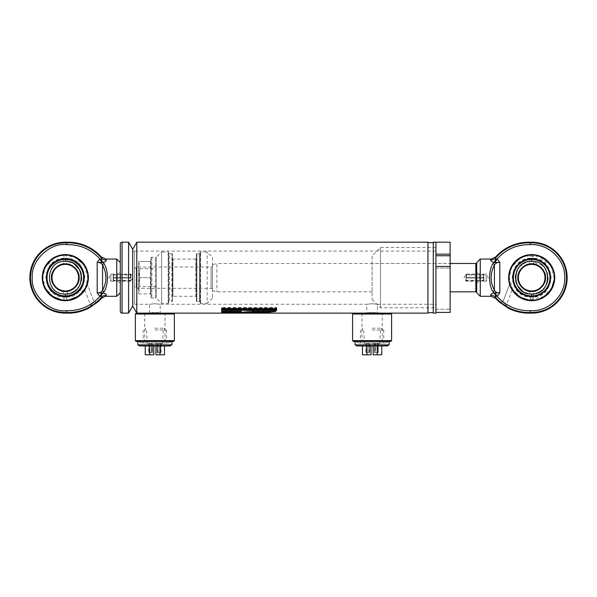 <?xml version="1.0" encoding="UTF-8"?>
<svg xmlns="http://www.w3.org/2000/svg" width="597" height="597" viewBox="0 0 597 597"><rect width="100%" height="100%" fill="white"/><g stroke="black" fill="none" stroke-linecap="round" stroke-linejoin="round"><path stroke-width="0.45" stroke-dasharray="2.98 2.24" d="M154.862 303.724L149.548 304.261L154.862 303.724L160.183 304.261L154.862 303.724M153.847 312.746L152.81 312.791M151.929 312.85L151.101 312.932M435.929 304.261L435.929 251.068L435.929 304.261L377.408 304.261L377.408 313.127L353.469 313.127L366.774 313.127L366.774 304.261L372.088 303.724L366.774 304.261L160.183 304.261L160.183 313.127L173.488 313.127L136.243 313.127M367.155 313.074L367.707 313M369.125 312.85L370.073 312.783M371.058 312.746L373.162 312.746M433.265 242.554L433.265 312.776L433.265 242.554M433.265 312.686L433.265 242.643M427.952 312.776L427.952 242.554L427.952 312.776M427.952 242.643L427.952 312.686M377.408 304.261L372.088 303.724L377.408 304.261M136.795 242.195L136.795 313.127L149.548 313.127L149.548 304.261L132.698 304.261L132.698 251.068L132.698 304.261L132.698 251.068L132.698 304.261L134.474 304.261L134.474 251.068L132.698 251.068L435.929 251.068M427.952 242.195L427.952 313.127M374.103 312.783L375.043 312.85M375.849 312.932L376.565 313.015M159.795 313.074L159.339 313.015M158.63 312.932L157.795 312.85M156.921 312.791L155.907 312.746M221.614 308.306L276.612 308.306L276.612 310.007L221.614 310.007L221.614 307.545L276.612 307.545L276.612 308.306M221.614 311.156L241.233 311.156L241.233 313.074L221.614 313.074L221.614 310.321L241.233 310.321L241.233 311.156M241.516 313.074L253.635 311.156L275.963 311.156L261.673 313.074L241.516 313.074L241.516 312.194L253.635 310.321L253.635 311.156M450.116 242.195L450.116 254.15L435.929 254.15L435.929 268.023L435.929 242.195L435.929 313.127M433.265 242.195L433.265 313.127M132.698 249.292L132.698 306.037L132.698 249.292M271.232 311.395L275.941 310.552L253.606 310.552L241.487 312.224L241.487 313.112M253.606 310.552L253.606 311.395M241.487 312.224L249.837 312.224M275.941 310.552L275.941 311.395M253.635 310.321L275.963 310.321L275.963 311.156M275.963 310.321L261.673 312.194L261.673 313.074M261.673 312.194L241.516 312.194M221.614 312.224L221.614 313.112M241.233 312.224L241.233 313.112M241.233 310.552L241.233 311.395L241.233 310.552L221.614 310.552L221.614 311.395L221.614 310.552M241.233 310.321L241.233 313.074M241.233 312.194L221.614 312.194L221.614 313.074M221.614 310.321L221.614 312.194M221.614 309.485L221.614 310.306M276.612 309.485L276.612 310.306M276.612 307.903L276.612 308.679L276.612 307.903L221.614 307.903L221.614 308.679L221.614 307.903M276.612 307.545L276.612 310.007M276.612 309.194L221.614 309.194L221.614 310.007M221.614 307.545L221.614 309.194M360.118 341.499L361.946 340.447L361.946 314.179L382.237 314.179L382.237 340.447L361.946 340.447L382.237 340.447L384.058 341.499L360.118 341.499L384.058 341.499M384.058 313.127L382.237 314.179L361.946 314.179L360.118 313.127L384.058 313.127L360.118 313.127M390.707 341.499L353.469 341.499M391.595 340.618L352.588 340.618M391.595 314.015L352.588 314.015M142.899 341.499L144.72 340.447L144.72 314.179L165.011 314.179L165.011 340.447L144.72 340.447L165.011 340.447L166.832 341.499L142.899 341.499L166.832 341.499M166.832 313.127L165.011 314.179L144.72 314.179L142.899 313.127L166.832 313.127L142.899 313.127M173.488 341.499L136.243 341.499M174.369 340.618L135.362 340.618M174.369 314.015L135.362 314.015M130.93 281.209L130.93 274.12L130.93 281.209L132.974 277.665L130.93 274.12L120.288 274.12L120.288 281.209L130.93 281.209M120.288 281.209L120.288 274.12M120.288 243.972L120.288 311.358M134.474 251.068L134.474 304.261M128.601 242.195L128.601 313.127M113.549 278.105L113.191 280.859L113.191 274.471L113.191 277.224L130.93 277.224L130.93 280.859L130.93 278.105L113.549 278.105L113.549 281.209L113.549 274.12L113.549 277.224L130.571 277.224L130.571 274.12L130.571 278.105M130.571 277.224L130.93 275.001L113.191 275.001L113.549 277.224M130.93 275.001L130.93 280.321L130.93 278.105L113.191 278.105L113.191 280.321L113.191 275.001M68.528 261.635L65.312 261.314C44.26 260.299 44.185 295 65.312 294.015L67.088 293.918M65.312 294.015L65.312 297.09L63.543 297.09L67.088 297.09L67.088 291.448L63.543 291.448A13.895 13.895 0 0 1 63.543 263.881L67.088 263.881L63.543 263.881L63.543 258.24L65.312 258.24L63.543 258.24C40.574 259.076 40.574 296.254 63.543 297.09L63.543 291.448L67.088 291.448A13.895 13.895 0 0 0 67.088 263.881L67.088 258.24L65.312 258.24L67.088 258.24C90.057 259.076 90.057 296.254 67.088 297.09L65.312 297.09L65.312 295.955A18.291 18.291 0 0 0 83.602 277.665A18.291 18.291 0 0 0 65.312 259.374A18.291 18.291 0 0 0 47.029 277.665A18.291 18.291 0 0 0 65.312 295.955M65.312 290.963A13.298 13.298 0 0 0 78.617 277.665A13.298 13.298 0 0 0 65.312 264.367A13.298 13.298 0 0 0 52.014 277.665A13.298 13.298 0 0 0 65.312 290.963A13.298 13.298 0 0 1 52.014 277.665A13.298 13.298 0 0 1 65.312 264.367A13.298 13.298 0 0 1 78.617 277.665A13.298 13.298 0 0 1 65.312 290.963A13.298 13.298 0 0 0 78.617 277.665A13.298 13.298 0 0 0 65.312 264.367A13.298 13.298 0 0 0 52.014 277.665A13.298 13.298 0 0 0 65.312 290.963M51.484 277.665C50.887 284.538 58.439 292.09 65.312 291.493C72.185 292.09 79.744 284.538 79.147 277.665C79.744 270.792 72.192 263.24 65.312 263.829C58.446 263.24 50.887 270.792 51.484 277.665M68.521 293.694L71.573 292.769M74.364 291.284L79.744 285.351M80.416 283.926L81.349 280.851M81.662 277.687L81.349 274.471M80.431 271.434L79.737 269.956M74.401 264.075L71.573 262.561M84.252 265.471L87.834 277.665L85.311 288.023L77.64 296.515M69.416 299.806L61.215 299.806M52.991 296.515L45.32 288.023L42.797 277.665L45.32 267.307L52.991 258.814M88.371 277.665A23.052 23.052 0 0 1 65.312 300.716A23.052 23.052 0 0 1 42.26 277.665A23.052 23.052 0 0 0 65.312 300.716A23.052 23.052 0 0 0 88.371 277.665A23.052 23.052 0 0 0 65.312 254.613A23.052 23.052 0 0 0 42.26 277.665A23.052 23.052 0 0 1 65.312 254.613A23.052 23.052 0 0 1 88.371 277.665A23.052 23.052 0 0 0 65.312 254.613A23.052 23.052 0 0 0 42.26 277.665A23.052 23.052 0 0 0 85.386 289L86.931 285.664A23.052 23.052 0 0 0 88.371 277.665A23.052 23.052 0 0 1 86.931 285.664L85.386 289A23.052 23.052 0 0 1 42.26 277.665A23.052 23.052 0 0 1 65.312 254.613A23.052 23.052 0 0 1 88.371 277.665A23.052 23.052 0 0 0 65.312 254.613A23.052 23.052 0 0 0 42.26 277.665A23.052 23.052 0 0 0 65.312 300.716A23.052 23.052 0 0 0 88.371 277.665M103.169 292.911L104.109 291.687C108.505 284.784 108.505 270.545 104.109 263.643A1.776 1.224 -33.5 0 0 102.572 264.978C101.52 263.195 99.729 262.329 97.199 262.382L97.199 292.94L99.863 296.433C90.96 306.149 79.916 310.91 66.73 310.701C48.7 311.85 31.626 295.97 32.253 277.665C31.626 259.359 48.693 243.472 66.73 244.628C79.916 244.419 90.953 249.173 99.863 258.897L97.199 262.382L101.93 262.479L99.863 258.897L101.042 259.091C101.945 259.232 102.109 258.904 101.527 258.113L101.363 256.964M66.737 242.225L66.73 244.628M101.93 292.843L103.094 292.888A6.209 2.522 -71.7 0 0 101.042 296.239L99.863 296.433L101.93 292.843L97.833 292.933C100.072 292.836 101.647 291.978 102.572 290.351A1.776 1.224 -146.5 0 0 104.109 291.687M97.199 292.94L97.833 292.933M106.244 295.306L106.221 295.343A6.209 5.821 -153.1 0 0 101.527 297.216L101.363 298.358M116.743 259.046L116.743 296.284M106.311 294.866L106.065 294.396M105.594 293.963L105.012 293.597M104.109 263.643L103.094 262.441A6.209 2.522 -108.3 0 1 101.042 259.091M103.147 262.426L105.065 261.71M105.594 261.367L106.065 260.934M106.311 260.464L105.841 259.232M120.288 262.59L120.288 292.739L120.288 262.59M120.288 282.948L120.288 272.374L120.288 282.948L117.273 281.209L117.273 274.12L120.288 272.374M117.273 274.12L117.273 281.209L110.885 281.209L110.885 274.12L117.273 274.12M110.885 274.12L110.885 281.209L108.758 277.665L110.885 274.12M106.221 259.986A6.209 5.821 153.1 0 1 101.527 258.113A43.7 43.7 0 0 0 66.737 242.86A34.835 34.835 0 0 0 30.484 277.665A34.835 34.835 0 0 0 66.737 312.47L66.737 313.104M101.93 262.479L103.094 262.441M84.804 289.978L90.819 305.642L94.132 301.903L89.199 307.821L91.222 306.328M92.587 305.403L96.945 302.38M97.371 302.149L94.132 301.903L87.386 284.329L94.132 301.903M66.648 300.358L65.312 300.395A22.731 22.731 0 0 1 42.588 277.665A22.731 22.731 0 0 1 65.312 254.934L63.983 254.971L65.312 254.934A22.731 22.731 0 0 0 42.588 277.665A22.731 22.731 0 0 0 65.312 300.395L63.983 300.358L66.648 300.358L66.648 297.052L63.983 297.052L66.648 297.052C77.744 295.314 83.774 288.851 84.752 277.665C83.774 266.478 77.744 260.008 66.648 258.277L66.648 254.971L65.312 254.934L66.648 254.971M63.983 300.358L63.983 297.052C52.887 295.314 46.857 288.851 45.879 277.665C46.857 266.478 52.887 260.008 63.983 258.277L66.648 258.277L63.983 258.277L63.983 254.971M65.312 296.508A18.85 18.85 0 0 0 84.162 277.665A18.85 18.85 0 0 0 65.312 258.814A18.85 18.85 0 0 0 46.469 277.665A18.85 18.85 0 0 0 65.312 296.508M101.042 296.239C101.945 296.097 102.109 296.418 101.527 297.216A43.7 43.7 0 0 1 66.737 312.47L66.73 310.701M86.931 285.664A23.052 23.052 0 0 1 85.386 289A23.052 23.052 0 0 0 86.931 285.664M53.126 258.725L57.028 256.725M59.066 256.031L61.215 255.516M63.983 255.18L75.021 257.344L84.162 265.344M65.312 254.934A22.731 22.731 0 0 1 88.043 277.665A22.731 22.731 0 0 1 65.312 300.395A22.731 22.731 0 0 0 88.043 277.665A22.731 22.731 0 0 0 65.312 254.934M466.07 274.12L466.07 281.209L466.07 274.12L464.026 277.665L466.07 281.209L476.712 281.209L476.712 274.12L466.07 274.12M476.712 274.12L476.712 281.209M476.712 264.367L476.712 290.963L476.712 264.367M212.495 265.605A1.418 1.418 0 0 1 211.077 267.023L211.077 288.306L211.077 267.023L136.243 267.023L136.243 288.306L211.077 288.306A1.418 1.418 0 0 1 212.495 289.724L212.495 265.605L212.495 289.724M134.474 268.799L134.474 286.53L136.243 288.306L136.243 267.023L134.474 268.799L134.474 286.53M212.495 264.665L212.495 290.664L212.495 264.665L216.927 263.478L216.927 291.851L216.927 263.478L450.116 263.478L372.088 263.478L372.088 291.851L372.088 263.478M212.495 290.664L216.927 291.851L372.088 291.851M475.824 263.478L475.824 291.851M483.451 278.105L483.809 280.859L483.809 274.471L483.809 277.224L466.07 277.224L466.07 280.859L466.07 278.105L483.451 278.105L483.451 281.209L483.451 274.12L483.451 277.224L466.429 277.224L466.429 274.12L466.429 278.105M466.429 277.224L466.07 275.001L483.809 275.001L483.451 277.224M466.07 275.001L466.07 280.321L466.07 278.105L483.809 278.105L483.809 280.321L483.809 275.001M531.688 295.955A18.291 18.291 0 0 0 549.971 277.665A18.291 18.291 0 0 0 531.688 259.374A18.291 18.291 0 0 0 513.398 277.665A18.291 18.291 0 0 0 531.688 295.955L531.688 297.09L533.457 297.09L529.912 297.09L529.912 291.448L533.457 291.448A13.895 13.895 0 0 0 533.457 263.881L529.912 263.881L533.457 263.881L533.457 258.24L531.688 258.24L533.457 258.24C556.426 259.076 556.426 296.254 533.457 297.09L533.457 291.448L529.912 291.448A13.895 13.895 0 0 1 529.912 263.881L529.912 258.24L531.688 258.24L529.912 258.24C506.943 259.076 506.943 296.254 529.912 297.09L531.688 297.09L531.688 294.015L539.33 292.112M542.292 290.105L543.263 289.209M545.158 286.918L546.785 283.926M547.442 282.015L547.733 280.777M548.031 277.657L547.606 273.963M545.188 268.449L543.173 266.031M542.322 265.247L531.688 261.314L529.912 261.411M517.853 277.665C517.256 284.538 524.808 292.09 531.688 291.493C538.554 292.09 546.113 284.538 545.516 277.665C546.113 270.792 538.561 263.24 531.688 263.829C524.815 263.24 517.256 270.792 517.853 277.665M518.383 277.665A13.298 13.298 0 0 0 531.688 290.963A13.298 13.298 0 0 0 544.986 277.665A13.298 13.298 0 0 0 531.688 264.367A13.298 13.298 0 0 1 544.986 277.665A13.298 13.298 0 0 0 531.688 264.367A13.298 13.298 0 0 0 518.383 277.665A13.298 13.298 0 0 1 531.688 264.367A13.298 13.298 0 0 0 518.383 277.665A13.298 13.298 0 0 0 531.688 290.963A13.298 13.298 0 0 0 544.986 277.665A13.298 13.298 0 0 1 531.688 290.963A13.298 13.298 0 0 1 518.383 277.665A13.298 13.298 0 0 1 531.688 264.367M528.479 261.635L525.427 262.561M522.636 264.046L517.256 269.971M516.577 271.419L515.651 274.478M515.338 277.642L515.651 280.859M516.577 283.918L517.263 285.373M522.599 291.254L525.427 292.769M528.472 293.694L531.688 294.015M507.622 307.642L502.868 301.903L506.181 305.642L512.196 289.978L511.614 289A23.052 23.052 0 0 0 554.74 277.665A23.052 23.052 0 0 0 531.688 254.613A23.052 23.052 0 0 0 508.629 277.665A23.052 23.052 0 0 0 531.688 300.716A23.052 23.052 0 0 0 554.74 277.665A23.052 23.052 0 0 0 531.688 254.613A23.052 23.052 0 0 0 508.629 277.665A23.052 23.052 0 0 1 531.688 254.613A23.052 23.052 0 0 1 554.74 277.665A23.052 23.052 0 0 1 511.614 289L509.651 284.448M530.263 242.225L530.27 244.628C517.092 244.427 506.047 249.18 497.137 258.897L495.958 259.091C495.055 259.232 494.891 258.911 495.473 258.113L495.637 256.964M530.263 313.104L530.27 310.701C546.979 313.044 566.374 294.463 564.747 277.665C566.374 260.867 546.979 242.285 530.27 244.628M502.875 301.903L509.614 284.329L502.913 301.866L500.055 302.38M504.413 305.403L505.778 306.328M495.637 298.358L495.473 297.216A6.209 5.821 153.1 0 0 490.779 295.343L491.159 296.097M490.756 260.016L490.779 259.986A6.209 5.821 26.9 0 0 495.473 258.113A43.7 43.7 0 0 1 530.263 242.86A34.835 34.835 0 0 1 566.516 277.665A34.835 34.835 0 0 1 530.263 312.47A43.7 43.7 0 0 1 495.473 297.216C494.891 296.425 495.055 296.097 495.958 296.239L497.137 296.433C506.047 306.149 517.092 310.903 530.27 310.701M493.906 292.888L492.891 291.687A1.776 1.224 146.5 0 0 494.428 290.351C495.48 292.134 497.271 293 499.801 292.94L493.906 292.888A6.209 2.522 71.7 0 1 495.958 296.239M493.853 292.903L491.935 293.62M491.406 293.963L490.935 294.396M490.689 294.866L490.779 295.343M476.712 292.739L476.712 262.59M476.712 282.948L476.712 272.374L476.712 282.948L479.727 281.209L479.727 274.12L476.712 272.374M479.727 274.12L479.727 281.209L486.115 281.209L486.115 274.12L479.727 274.12M486.115 274.12L486.115 281.209L488.242 277.665L486.115 274.12M480.257 296.284L480.257 259.046M495.07 292.843L497.137 296.433L499.801 292.94L499.801 262.382C497.271 262.329 495.48 263.195 494.428 264.978A1.776 1.224 33.5 0 0 492.891 263.643C488.495 270.545 488.495 284.784 492.891 291.687M509.614 284.329L510.069 285.664A23.052 23.052 0 0 1 508.629 277.665A23.052 23.052 0 0 0 510.069 285.664L511.808 289.336M530.352 300.358L531.688 300.395A22.731 22.731 0 0 0 554.412 277.665A22.731 22.731 0 0 0 531.688 254.934L533.017 254.971L531.688 254.934A22.731 22.731 0 0 1 554.412 277.665A22.731 22.731 0 0 1 531.688 300.395L533.017 300.358L530.352 300.358L530.352 297.052L533.017 297.052L530.352 297.052C519.256 295.314 513.226 288.851 512.248 277.665C513.226 266.478 519.256 260.008 530.352 258.277L530.352 254.971L531.688 254.934L530.352 254.971M533.017 300.358L533.017 297.052C544.113 295.314 550.143 288.851 551.121 277.665C550.143 266.478 544.113 260.008 533.017 258.277L530.352 258.277L533.017 258.277L533.017 254.971M531.688 258.814A18.85 18.85 0 0 0 512.838 277.665A18.85 18.85 0 0 0 531.688 296.508A18.85 18.85 0 0 0 550.531 277.665A18.85 18.85 0 0 0 531.688 258.814M490.689 260.464L490.935 260.934M491.406 261.367L491.988 261.732M493.831 262.419L492.891 263.643M495.07 262.479L499.801 262.382L497.137 258.897L495.07 262.479L493.906 262.441A6.209 2.522 -71.7 0 0 495.958 259.091M508.629 277.665A23.052 23.052 0 0 0 531.688 300.716A23.052 23.052 0 0 0 554.74 277.665A23.052 23.052 0 0 0 531.688 254.613A23.052 23.052 0 0 0 508.629 277.665A23.052 23.052 0 0 1 531.688 254.613A23.052 23.052 0 0 1 554.74 277.665A23.052 23.052 0 0 1 531.688 300.716A23.052 23.052 0 0 1 508.629 277.665M550.621 265.471L554.203 277.665L554.016 280.568M551.695 287.993L544.009 296.515M543.874 296.605L528.785 300M521.353 297.672L512.838 289.985M512.748 289.858L509.166 277.665L511.689 267.307L519.36 258.814M510.069 285.664A23.052 23.052 0 0 0 511.614 289A23.052 23.052 0 0 1 510.069 285.664M519.494 258.725L523.397 256.725M525.435 256.031L538.934 256.344L550.531 265.344M531.688 254.934A22.731 22.731 0 0 0 508.957 277.665A22.731 22.731 0 0 0 531.688 300.395A22.731 22.731 0 0 1 508.957 277.665A22.731 22.731 0 0 1 531.688 254.934M372.088 255.941L372.088 299.388L372.088 255.941L380.513 247.516L380.513 307.813L380.513 247.516L435.929 247.516L435.929 307.813L435.929 247.516M372.088 299.388L380.513 307.813L435.929 307.813M450.116 291.851L450.116 263.478L450.116 291.851M450.116 254.15L450.116 268.023L435.929 268.023L435.929 266.434L435.929 268.023L450.116 268.023L450.116 266.434L450.116 312.41M435.929 255.74L450.116 255.74M450.116 268.023L450.116 266.434L450.116 268.023M435.929 312.41L435.929 266.434L450.116 266.434M435.929 309.231L450.116 309.231L435.929 309.231M212.495 257.27L212.495 298.06L212.495 257.27L207.174 251.949L200.614 251.949A0.53 0.53 0 0 0 200.085 252.486L200.085 302.843L200.085 252.486M212.495 298.06L207.174 303.373L207.174 251.949L207.174 303.373L200.614 303.373A0.53 0.53 0 0 1 200.085 302.843M200.085 253.195A0.53 0.53 0 0 1 199.555 253.725L196.891 253.725L196.891 301.604L199.555 301.604L199.555 253.725L199.555 301.604A0.53 0.53 0 0 1 200.085 302.134L200.085 253.195L200.085 302.134M196.361 301.075A0.53 0.53 0 0 0 196.891 301.604L196.891 253.725A0.53 0.53 0 0 0 196.361 254.255L196.361 301.075L196.361 254.255M172.421 296.813L172.421 258.516L172.421 296.813A0.53 0.53 0 0 1 172.951 296.284L195.831 296.284L195.831 259.046L195.831 296.284A0.53 0.53 0 0 1 196.361 296.813L196.361 258.516L196.361 296.813M172.421 258.516A0.53 0.53 0 0 0 172.951 259.046L195.831 259.046A0.53 0.53 0 0 0 196.361 258.516M172.421 301.075L172.421 254.255A0.53 0.53 0 0 0 171.891 253.725L169.227 253.725L169.227 301.604L169.227 253.725A0.53 0.53 0 0 1 168.697 253.195L168.697 302.134A0.53 0.53 0 0 1 169.227 301.604L171.891 301.604L171.891 253.725L171.891 301.604A0.53 0.53 0 0 0 172.421 301.075L172.421 254.255M168.697 252.486L168.697 302.843L168.697 252.486A0.53 0.53 0 0 0 168.167 251.949L161.6 251.949L161.6 303.373L161.6 251.949L156.287 257.27L156.287 298.06L156.287 257.27M168.697 302.843A0.53 0.53 0 0 1 168.167 303.373L161.6 303.373L156.287 298.06M168.697 302.134L168.697 253.195M156.287 286.627L139.579 286.627L138.549 288.396L138.549 266.934L139.579 268.702L139.579 286.627L139.579 268.702L156.287 268.702L156.287 286.627L156.287 268.702M150.966 297.172L150.966 258.158L150.966 297.172A0.888 0.888 0 0 0 151.854 298.06L155.399 298.06L155.399 257.27L155.399 298.06A0.888 0.888 0 0 0 156.287 297.172L156.287 258.158L156.287 297.172M150.966 258.158A0.888 0.888 0 0 1 151.854 257.27L155.399 257.27A0.888 0.888 0 0 1 156.287 258.158M138.549 261.464L138.549 293.866L138.549 261.464L139.996 261.464C138.101 266.852 138.101 272.247 139.996 277.665C138.101 283.053 138.101 288.448 139.996 293.866L138.556 293.866L139.996 293.866C138.101 288.478 138.101 283.075 139.996 277.665C138.101 272.277 138.101 266.874 139.996 261.464L138.556 261.464M150.429 261.464L150.966 260.934L150.966 294.396L150.966 260.934L150.429 261.464L139.996 261.464L150.429 261.464L150.429 277.665L150.966 277.665L139.996 277.665L150.429 277.665L150.429 261.464M150.429 293.866L150.966 294.396L150.429 293.866L139.996 293.866L150.429 293.866L150.429 277.665L150.429 293.866M138.549 266.934L138.549 288.396M356.909 345.932L387.274 345.932M389.117 344.872L355.066 344.872M372.088 341.499L389.117 341.499L372.088 341.499M358.976 342.976L385.207 342.976L358.976 342.976L355.349 341.499L388.834 341.499L355.349 341.499M385.207 342.976L388.834 341.499M372.088 329.977L383.759 329.977L372.088 329.977M372.088 342.976L383.759 342.976L372.088 342.976M372.088 328.201L381.49 328.201L372.088 328.201M372.088 343.715L379.707 343.715L372.088 343.715M378.267 352.588L375.401 352.588L375.401 343.715L378.267 343.715L378.267 352.588L374.371 352.588L378.297 352.588L377.617 352.588L377.588 343.715L375.08 343.715L375.08 352.588L377.617 352.588L377.617 343.715L378.297 343.715L378.297 352.588M378.267 343.715L375.401 343.715M362.469 345.932L371.028 345.932L362.469 345.932L371.028 345.932L362.469 345.932L362.469 354.805L371.028 354.805L362.469 354.805L366.968 354.805L366.968 345.932M373.155 345.932L381.714 345.932L373.155 345.932L381.714 345.932L373.155 345.932L373.155 354.805L373.155 345.932L373.155 354.805L381.714 354.805L373.155 354.805L377.207 354.805L377.207 345.932M371.028 345.932L371.028 354.805L371.028 345.932L371.028 354.805L366.968 354.805M381.714 345.932L381.714 354.805L377.207 354.805M378.297 343.715L378.214 352.588L378.192 343.715L374.371 343.715L375.058 343.715L375.058 352.588L374.401 352.588L375.401 352.588M365.961 343.715L365.961 352.588L368.782 352.588L368.782 343.715L365.886 343.715L369.782 343.715L365.909 343.715L365.909 352.588L365.991 343.715M369.103 343.715L369.103 352.588L369.782 352.588L368.782 352.588L368.804 343.715L369.812 343.715L365.909 343.715M374.371 343.715L374.371 352.588M365.961 352.588L369.103 352.588M369.782 352.588L369.782 343.715L369.782 352.588M369.812 343.715L369.812 352.588L369.812 343.715M374.401 352.588L374.401 343.715L374.401 352.588M139.683 345.932L170.048 345.932M171.891 344.872L137.84 344.872M154.862 341.499L171.891 341.499L154.862 341.499M141.75 342.976L167.981 342.976L141.75 342.976L138.123 341.499L171.608 341.499L138.123 341.499M167.981 342.976L171.608 341.499M154.862 329.977L166.533 329.977L154.862 329.977M154.862 342.976L166.533 342.976L154.862 342.976M154.862 328.201L164.265 328.201L154.862 328.201M154.862 343.715L162.481 343.715L154.862 343.715M161.041 352.588L160.966 343.715L161.041 352.588L157.145 352.588L160.966 352.588M160.989 343.715L160.989 352.588L158.175 352.588L158.175 343.715L157.145 343.715L161.071 343.715L161.071 352.588L157.175 352.588L157.175 343.715L161.041 343.715M161.071 343.715L157.175 343.715L157.145 352.588L157.175 343.715L157.145 352.588L158.153 352.588L158.153 343.715L160.966 343.715M145.243 345.932L153.802 345.932L145.243 345.932L153.802 345.932L145.243 345.932L145.243 354.805L153.802 354.805L145.243 354.805L149.75 354.805L149.75 345.932M155.929 345.932L164.488 345.932L155.929 345.932L164.488 345.932L155.929 345.932L155.929 354.805L155.929 345.932L155.929 354.805L164.488 354.805L155.929 354.805L159.981 354.805L159.981 345.932M153.802 345.932L153.802 354.805L153.802 345.932L153.802 354.805L149.75 354.805M164.488 345.932L164.488 354.805L159.981 354.805M148.743 343.715L148.743 352.588L151.556 352.588L151.556 343.715L148.66 343.715L152.556 343.715L148.683 343.715L148.683 352.588L148.765 343.715M148.765 352.588L152.586 352.588L151.556 352.588L151.578 343.715L152.586 343.715L148.683 343.715M148.743 352.588L152.556 352.588L152.556 343.715L152.586 352.588L152.556 343.715L152.586 352.588L151.899 352.588L151.899 343.715M151.899 352.588L148.683 352.588M122.057 242.195L122.057 313.127M65.312 261.314L65.312 259.374M78.617 277.665A13.298 13.298 0 0 0 65.312 264.367M102.572 290.351C106.967 281.896 106.967 273.433 102.572 264.978L102.572 290.351M531.688 259.374L531.688 261.314M494.428 264.978C490.033 273.433 490.033 281.896 494.428 290.351L494.428 264.978M200.614 303.373L200.614 251.949L200.614 303.373M172.951 296.284L172.951 259.046L172.951 296.284M168.167 303.373L168.167 251.949L168.167 303.373M151.854 257.27L151.854 298.06L151.854 257.27M375.379 343.715L375.379 352.588M366.565 343.715L366.565 352.588M366.595 352.588L366.595 343.715M369.125 352.588L369.125 343.715M160.392 343.715L160.392 352.588M160.362 352.588L160.362 343.715M149.34 343.715L149.34 352.588M149.369 352.588L149.369 343.715M157.145 343.715L157.145 352.588M157.832 352.588L157.832 343.715M151.877 343.715L151.877 352.588M157.854 343.715L157.854 352.588M113.191 280.859L130.93 280.859M130.93 274.471L113.191 274.471M130.93 280.321L113.191 280.321M90.916 305.365L89.199 307.821L90.916 305.365M94.087 301.866L97.475 302.127L94.087 301.866M483.809 280.859L466.07 280.859M466.07 274.471L483.809 274.471M466.07 280.321L483.809 280.321M506.084 305.365L507.801 307.821L506.084 305.365M502.913 301.866L499.525 302.127L502.913 301.866M383.759 329.977L383.759 342.976M381.49 328.201L381.707 329.977M364.476 343.715L363.633 328.201M360.424 329.977L360.424 342.976M362.692 328.201L362.476 329.977M379.707 343.715L380.55 328.201M365.886 343.715L365.886 352.588M166.533 329.977L166.533 342.976M164.265 328.201L164.481 329.977M147.25 343.715L146.407 328.201M143.198 329.977L143.198 342.976M145.467 328.201L145.25 329.977M162.481 343.715L163.324 328.201M148.66 343.715L148.66 352.588"/><path stroke-width="0.9" d="M151.101 312.932L153.847 312.746M152.81 312.791L151.929 312.85M376.565 313.015L367.155 313.074M367.707 313L369.125 312.85M370.073 312.783L371.058 312.746M433.265 242.643L433.265 312.686L427.952 312.686L427.952 242.643L433.265 242.643A2.657 2.657 0 0 0 433.265 242.554M128.601 242.195L128.601 313.127L132.698 306.037L132.698 249.292L136.795 242.195L136.795 313.127L132.698 306.037L132.698 249.292L128.601 242.195L122.057 242.195A1.776 1.776 0 0 0 120.288 243.972L120.288 311.358A1.776 1.776 0 0 0 122.057 313.127L122.057 242.195M435.929 313.127L435.929 242.195L433.265 242.195L433.265 313.127L435.929 313.127M253.606 311.395L241.487 313.112L261.65 313.112L275.941 311.395L253.606 311.395M221.614 313.112L241.233 313.112L241.233 311.395L221.614 311.395L221.614 313.112M221.614 310.306L276.612 310.306L276.612 308.679L221.614 308.679L221.614 310.306M135.362 340.618L174.369 340.618L173.488 341.499L136.243 341.499L135.362 340.618L135.362 314.015L136.243 313.127L427.952 313.127L427.952 242.195L136.795 242.195M155.907 312.746L159.795 313.074M373.162 312.746L374.103 312.783M375.043 312.85L375.849 312.932M159.339 313.015L158.63 312.932M157.795 312.85L156.921 312.791M249.837 312.224L261.65 312.224L261.65 313.112M261.65 312.224L271.232 311.395M221.614 311.395L221.614 312.224L241.233 312.224L241.233 311.395M221.614 308.679L221.614 309.485L276.612 309.485L276.612 308.679M353.469 313.127L352.588 314.015L391.595 314.015L390.707 313.127M391.595 340.618L390.707 341.499L353.469 341.499L352.588 340.618L391.595 340.618L391.595 314.015M352.588 340.618L352.588 314.015M135.362 314.015L174.369 314.015L173.488 313.127M174.369 340.618L174.369 314.015M128.601 313.127L122.057 313.127M65.312 294.015C44.26 295.03 44.185 260.329 65.312 261.314C86.401 260.307 86.416 295.022 65.312 294.015L65.312 295.955A18.291 18.291 0 0 1 47.029 277.665A18.291 18.291 0 0 1 65.312 259.374A18.291 18.291 0 0 1 83.602 277.665A18.291 18.291 0 0 1 65.312 295.955M79.147 277.665C79.744 284.538 72.192 292.09 65.312 291.493C58.446 292.09 50.887 284.538 51.484 277.665C50.887 270.792 58.439 263.24 65.312 263.829C72.185 263.24 79.744 270.792 79.147 277.665M78.617 277.665A13.298 13.298 0 0 1 65.312 290.963A13.298 13.298 0 0 1 52.014 277.665A13.298 13.298 0 0 1 65.312 264.367A13.298 13.298 0 0 1 78.617 277.665A13.298 13.298 0 0 0 65.312 264.367M67.088 293.918L68.521 293.694M71.573 292.769L74.364 291.284M79.744 285.351L80.416 283.926M81.349 280.851L81.662 277.687M81.349 274.471L80.431 271.434M79.737 269.956L74.401 264.075M71.573 262.561L68.528 261.635M77.64 296.515L69.416 299.806M61.215 299.806L52.991 296.515M66.737 313.104L66.737 312.47A43.7 43.7 0 0 0 101.527 297.216L101.363 298.358A44.335 44.335 0 0 1 97.52 302.164L89.177 307.925A44.335 44.335 0 0 1 66.737 313.104A35.462 35.462 0 0 1 29.85 277.665A35.462 35.462 0 0 1 66.737 242.225L66.73 244.628C79.908 244.427 90.953 249.18 99.863 258.897L101.042 259.091C101.945 259.232 102.109 258.911 101.527 258.113L101.363 256.964L106.027 259.046L106.221 259.986A6.209 5.821 -26.9 0 1 101.527 258.113A43.7 43.7 0 0 0 66.737 242.86A34.835 34.835 0 0 0 30.484 277.665A34.835 34.835 0 0 0 66.737 312.47L66.73 310.701C50.021 313.044 30.626 294.463 32.253 277.665C30.626 260.867 50.021 242.285 66.73 244.628M101.363 298.358L105.841 296.097M101.042 296.239C101.945 296.097 102.109 296.425 101.527 297.216A6.209 5.821 -153.1 0 1 106.221 295.343L106.027 296.284L106.221 295.343C106.542 294.418 105.505 293.597 103.094 292.888A6.209 2.522 -71.7 0 0 101.042 296.239L99.863 296.433C90.953 306.149 79.908 310.903 66.73 310.701M120.288 292.739L116.743 296.284L106.027 296.284M106.244 295.306L106.311 294.866M106.065 294.396L105.594 293.963M105.012 293.597L103.169 292.911M106.221 259.986C106.55 260.911 105.505 261.725 103.094 262.441L103.147 262.426M105.065 261.71L105.594 261.367M106.065 260.934L106.311 260.464M120.288 262.59L116.743 259.046L106.027 259.046M116.743 296.284L116.743 259.046M66.737 242.225A44.335 44.335 0 0 1 101.363 256.964M101.93 292.843L99.863 296.433L97.199 292.94L103.094 292.888L104.109 291.687A1.776 1.224 -146.5 0 1 102.572 290.351C101.52 292.134 99.729 293 97.199 292.94L97.199 262.382C99.729 262.329 101.52 263.195 102.572 264.978A1.776 1.224 -33.5 0 1 104.109 263.643C108.505 270.545 108.505 284.784 104.109 291.687M91.222 306.328L92.587 305.403M96.945 302.38L97.371 302.149M65.312 258.814A18.85 18.85 0 0 1 84.162 277.665A18.85 18.85 0 0 1 65.312 296.508A18.85 18.85 0 0 1 46.469 277.665A18.85 18.85 0 0 1 65.312 258.814M101.042 259.091A6.209 2.522 71.7 0 0 103.094 262.441L104.109 263.643M103.094 262.441L101.93 262.479L99.863 258.897L97.199 262.382L101.93 262.479M88.371 277.665A23.052 23.052 0 0 1 65.312 300.716A23.052 23.052 0 0 1 42.26 277.665A23.052 23.052 0 0 1 65.312 254.613A23.052 23.052 0 0 1 88.371 277.665M42.797 277.665C41.827 288.851 54.126 301.157 65.312 300.187C76.506 301.157 88.804 288.858 87.834 277.665C88.804 266.478 76.506 254.173 65.312 255.143C54.126 254.173 41.827 266.471 42.797 277.665M57.028 256.725L59.066 256.031M61.215 255.516L63.983 255.18M476.712 264.367L475.824 263.478L450.116 263.478M476.712 290.963L475.824 291.851L475.824 263.478M475.824 291.851L450.116 291.851M531.688 261.314C552.74 260.299 552.815 295 531.688 294.015C510.599 295.022 510.584 260.307 531.688 261.314L531.688 259.374A18.291 18.291 0 0 1 549.971 277.665A18.291 18.291 0 0 1 531.688 295.955A18.291 18.291 0 0 1 513.398 277.665A18.291 18.291 0 0 1 531.688 259.374M539.33 292.112L542.292 290.105M543.263 289.209L545.158 286.918M546.785 283.926L547.442 282.015M547.733 280.777L548.031 277.657M547.606 273.963L545.188 268.449M543.173 266.031L542.322 265.247M531.688 290.963A13.298 13.298 0 0 1 518.383 277.665A13.298 13.298 0 0 1 531.688 264.367A13.298 13.298 0 0 1 544.986 277.665A13.298 13.298 0 0 1 531.688 290.963M545.516 277.665C546.113 284.538 538.561 292.09 531.688 291.493C524.815 292.09 517.256 284.538 517.853 277.665C517.256 270.792 524.808 263.24 531.688 263.829C538.554 263.24 546.113 270.792 545.516 277.665M529.912 261.411L528.479 261.635M525.427 262.561L522.636 264.046M517.256 269.971L516.577 271.419M515.651 274.478L515.338 277.642M515.651 280.859L516.577 283.918M517.263 285.373L522.599 291.254M525.427 292.769L528.472 293.694M509.166 277.665C508.196 288.851 520.494 301.157 531.688 300.187C542.874 301.157 555.173 288.858 554.203 277.665C555.173 266.478 542.874 254.173 531.688 255.143C520.494 254.173 508.196 266.471 509.166 277.665M554.74 277.665A23.052 23.052 0 0 1 531.688 300.716A23.052 23.052 0 0 1 508.629 277.665A23.052 23.052 0 0 1 531.688 254.613A23.052 23.052 0 0 1 554.74 277.665M490.779 295.343A6.209 5.821 153.1 0 1 495.473 297.216L495.637 298.358L490.973 296.284L490.779 295.343C490.45 294.418 491.495 293.605 493.906 292.888L492.891 291.687C488.495 284.784 488.495 270.545 492.891 263.643A1.776 1.224 33.5 0 1 494.428 264.978C495.48 263.195 497.271 262.329 499.801 262.382L499.801 292.94L497.137 296.433C506.04 306.149 517.084 310.91 530.27 310.701C548.3 311.85 565.374 295.97 564.747 277.665C565.374 259.359 548.307 243.472 530.27 244.628C517.084 244.419 506.047 249.173 497.137 258.897L499.801 262.382L495.07 262.479L497.137 258.897L495.958 259.091C495.055 259.232 494.891 258.904 495.473 258.113L495.637 256.964L491.159 259.225M505.778 306.328L507.823 307.925A44.335 44.335 0 0 0 530.263 313.104A35.462 35.462 0 0 0 567.15 277.665A35.462 35.462 0 0 0 530.263 242.225L530.27 244.628M493.853 292.903L493.906 292.888A6.209 2.522 71.7 0 1 495.958 296.239L497.137 296.433L495.07 292.843L499.167 292.933C496.928 292.836 495.353 291.978 494.428 290.351A1.776 1.224 146.5 0 1 492.891 291.687M499.801 292.94L499.167 292.933M500.055 302.38L504.413 305.403M495.637 298.358A44.335 44.335 0 0 0 499.48 302.164L507.801 307.821M490.973 296.284L480.257 296.284L480.257 259.046L490.973 259.046L490.779 259.986L490.973 259.046M491.935 293.62L491.406 293.963M490.935 294.396L490.689 294.866M492.891 263.643L493.906 262.441C491.495 261.732 490.458 260.911 490.779 259.986A6.209 5.821 -153.1 0 0 495.473 258.113A43.7 43.7 0 0 1 530.263 242.86A34.835 34.835 0 0 1 566.516 277.665A34.835 34.835 0 0 1 530.263 312.47L530.263 313.104M480.257 259.046L476.712 262.59L476.712 292.739L480.257 296.284M530.263 242.225A44.335 44.335 0 0 0 495.637 256.964M495.07 262.479L493.906 262.441A6.209 2.522 108.3 0 0 495.958 259.091M511.614 289L512.196 289.978M531.688 296.508A18.85 18.85 0 0 1 512.838 277.665A18.85 18.85 0 0 1 531.688 258.814A18.85 18.85 0 0 1 550.531 277.665A18.85 18.85 0 0 1 531.688 296.508M495.958 296.239C495.055 296.097 494.891 296.418 495.473 297.216A43.7 43.7 0 0 0 530.263 312.47L530.27 310.701M490.756 260.016L490.689 260.464M490.935 260.934L491.406 261.367M491.988 261.732L493.831 262.419M493.906 292.888L495.07 292.843M554.016 280.568L551.695 287.993M528.785 300L521.353 297.672M523.397 256.725L525.435 256.031M450.116 312.41L435.929 312.41L450.116 312.41L450.116 242.195L435.929 242.195L435.929 254.15L450.116 254.15M435.929 255.74L450.116 255.74M450.116 266.434L435.929 266.434L435.929 312.41M387.274 345.932L356.909 345.932L355.066 344.872L389.117 344.872L387.274 345.932M366.968 345.932L366.968 354.805L371.028 354.805L371.028 345.932M362.469 345.932L362.469 354.805L366.968 354.805M377.207 345.932L377.207 354.805L381.714 354.805L381.714 345.932M373.155 345.932L373.155 354.805L377.207 354.805M170.048 345.932L139.683 345.932L137.84 344.872L171.891 344.872L170.048 345.932M149.75 345.932L149.75 354.805L153.802 354.805L153.802 345.932M145.243 345.932L145.243 354.805L149.75 354.805M159.981 345.932L159.981 354.805L164.488 354.805L164.488 345.932M155.929 345.932L155.929 354.805L159.981 354.805M65.312 259.374L65.312 261.314M102.572 264.978C106.967 273.433 106.967 281.896 102.572 290.351L102.572 264.978M531.688 294.015L531.688 295.955M518.383 277.665A13.298 13.298 0 0 1 531.688 264.367M494.428 290.351C490.033 281.896 490.033 273.433 494.428 264.978L494.428 290.351M389.117 341.499L389.117 344.872M355.066 341.499L355.066 344.872M171.891 341.499L171.891 344.872M137.84 341.499L137.84 344.872"/></g></svg>

